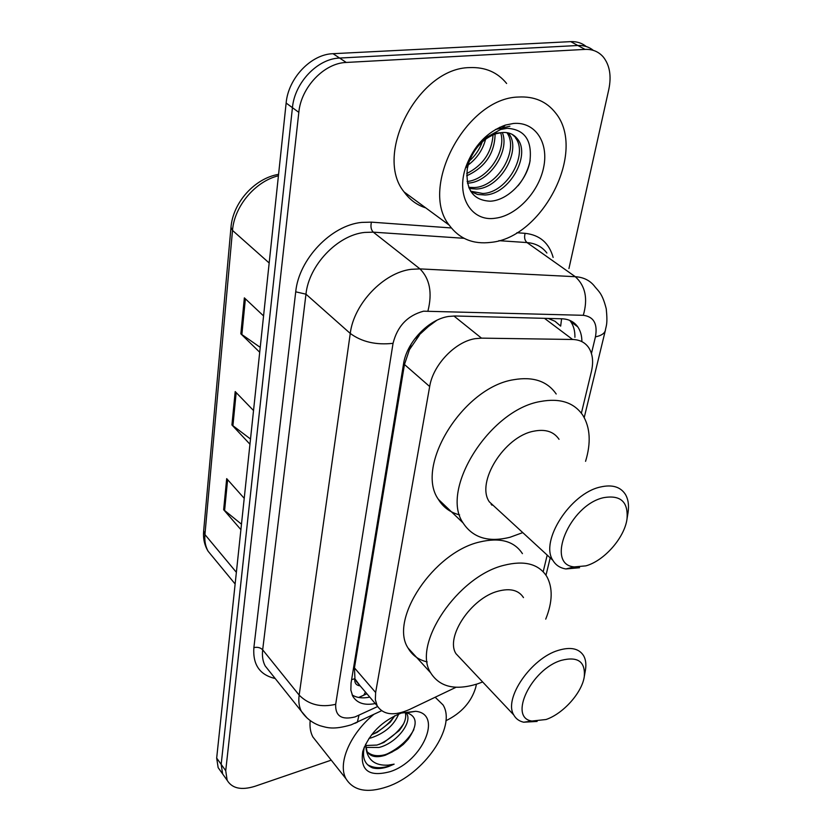 <?xml version="1.0" encoding="UTF-8"?>
<svg xmlns="http://www.w3.org/2000/svg" width="832" height="832" viewBox="0 0 832 832"><rect width="100%" height="100%" fill="white"/><g stroke="black" fill="none" stroke-linecap="round" stroke-linejoin="round"><path stroke-width="1.25" d="M581.381 413.202L591.386 371.654C593.642 361.899 592.738 353.881 588.661 347.589C585.021 342.389 579.665 339.685 572.603 339.477L481.489 338.135L475.103 338.686C455.083 341.754 432.994 365.009 429.676 386.526L375.638 692.494L375.346 699.733L377.166 705.786C383.302 714.99 394.077 716.227 409.49 709.498L456.071 687.253M436.738 320.351L428.397 326.498L414.43 339.258M492.658 504.899L491.858 505.18M411.102 344.198L409.427 349.7L419.359 335.202M360.142 685.859L354.848 678.735C354.359 682.999 356.127 685.37 360.142 685.859M561.59 318.781L560.664 326.113L554.996 321.266L548.184 318.427M409.427 349.7L404.456 364.499L354.442 667.878L354.931 678.205M543.192 571.74L547.196 555.09M581.89 341.63C581.88 335.785 580.507 330.866 577.772 326.862C574.132 321.755 568.849 319.072 561.943 318.791L455.042 315.983L448.625 316.451C428.522 319.301 406.598 342.378 403.541 363.927L351.052 683.041L350.854 690.113L352.685 696.072C356.907 703.154 364.437 705.65 375.274 703.56M331.24 760.146L254.987 786.282C241.384 790.494 232.097 788.497 227.146 780.281L225.722 770.713L298.823 112.362C301.049 87.329 324.137 63.045 346.258 62.452L585.021 49.4C592.55 49.098 598.645 51.646 603.325 57.034C609.742 65.208 611.572 76.014 608.806 89.43L568.942 268.549M476.424 684.216L475.686 687.565C471.318 702.062 461.386 713.118 445.921 720.73M220.636 771.15L218.15 767.645L216.674 758.087L286.135 103.054C288.226 78.208 311.043 54.205 333.05 53.695L570.731 41.631L577.845 45.5C583.856 45.23 589.014 46.862 593.341 50.378C589.014 46.862 583.856 45.23 577.845 45.5L339.612 58.053L577.845 45.5L585.021 49.4M286.135 103.054L292.438 107.682C294.601 82.742 317.554 58.604 339.612 58.053C317.554 58.604 294.601 82.742 292.438 107.682L221.177 764.369L292.438 107.682L298.823 112.362M225.118 777.431L222.633 773.937L221.177 764.369L222.633 773.937L225.118 777.431M369.772 697.122C362.648 698.568 356.772 697.84 352.144 694.949M569.795 320.403L570.762 321.672C573.654 325.884 575.037 331.094 574.922 337.293M241.478 524.181L223.652 509.714L240.895 529.651M244.223 498.337L226.689 478.639L223.652 509.714M260.229 347.37L240.843 333.83L259.709 352.248M263.567 315.921L244.358 297.866L240.843 333.83M250.505 439.015L231.93 424.965L249.954 444.226M253.531 410.54L235.196 391.57L231.93 424.965M570.731 41.631C576.711 41.382 581.87 43.004 586.186 46.498M490.838 242.372C473.127 244.535 459.254 238.794 449.207 225.139C418.829 187.907 466.034 97.906 518.502 97.032C534.175 96.19 546.478 101.431 555.412 112.746C587.34 151.07 542.464 237.848 490.838 242.372M425.776 207.896C416.957 205.098 409.739 199.794 404.113 191.963C373.422 154.981 418.101 67.746 469.83 67.6C485.274 66.997 497.546 72.29 506.626 83.481M513.469 123.469C535.278 121.482 548.943 142.594 543.629 167.461C538.637 192.306 516.485 215.623 495.435 218.202C471.505 222.144 455.489 196.31 465.847 166.941C473.803 145.798 486.99 131.841 505.398 125.081L513.469 123.469M501.53 132.631L495.986 133.754C483.382 138.393 474.354 147.94 468.915 162.396L467.324 168.636C465.4 189.53 473.054 200.387 490.298 201.209C507.447 200.398 525.626 181.906 529.755 162.573C532.657 140.868 525.127 129.438 507.166 128.294L500.604 129.49L485.274 138.05C476.902 145.34 470.902 154.274 467.262 164.84L466.492 167.336L467.334 164.736C474.022 147.586 483.787 137.051 496.631 133.151L501.53 132.631C508.342 131.841 513.729 134.046 517.691 139.235L512.065 134.306M470.642 191.183L482.81 193.492C507.322 192.837 528.58 153.93 515.434 137.8M470.881 191.558L477.62 194.47L484.983 194.99C509.506 194.314 530.816 155.366 517.691 139.235M468.718 187.346L474.219 187.533C498.337 186.94 519.355 149.084 506.865 132.652M469.227 188.521L476.362 189.02C500.822 188.406 521.914 149.646 508.726 133.536L508.248 132.912M500.469 127.525L499.668 127.296M467.106 181.511C487.906 179.681 506.688 150.821 500.656 132.725M467.428 183.144L467.844 183.113C489.663 182.499 510.13 150.706 502.32 132.548M466.721 173.576C483.007 165.298 491.785 152.381 493.054 134.836M466.648 175.812C485.129 167.398 494.624 153.473 495.123 134.035M469.435 160.94C475.311 155.646 479.596 149.302 482.269 141.877M468.125 165.038C477.027 158.371 482.851 149.739 485.607 139.142M518.086 185.723C524.098 178.266 528.122 169.884 530.161 160.545M509.881 126.214L495.456 129.501M585.853 565.864L574.288 566.904C545.085 564.793 569.421 505.128 603.502 497.692C620.526 494.707 628.368 501.779 627.016 518.918C624.614 537.649 604.209 560.882 585.853 565.864M579.571 567.726L565.895 568.953C560.03 568.006 555.682 565.126 552.854 560.3C539.76 541.226 570.315 493.407 600.267 487.042C612.092 484.297 620.474 486.762 625.425 494.426C628.233 499.221 629.117 505.211 628.077 512.398L627.89 513.573M559.031 439.306C553.821 431.579 545.397 428.875 533.749 431.194C504.254 436.478 475.675 482.539 489.341 501.842L497.234 509.101M522.766 532.605L510.11 537.233C488.55 542.641 472.857 537.857 463.05 522.902C439.691 489.83 489.538 409.864 540.374 401.513C559.967 397.883 574.142 402.501 582.91 415.376C590.262 427.565 591.157 442.884 585.562 461.323M459.597 514.894C450.299 512.522 443.217 507.322 438.318 499.283C414.648 466.097 463.143 387.4 513.625 379.725C533.083 376.366 547.269 381.129 556.192 394.004M491.806 504.109L491.109 504.338M546.052 719.514L531.887 721.042C508.123 717.798 531.222 669.084 561.382 660.338C577.824 656.198 585.458 661.596 584.293 676.551C582.13 692.546 563.295 713.679 546.052 719.514M537.118 721.438L523.64 722.207C519.137 721.167 515.85 718.765 513.791 714.99C503.339 698.828 531.097 658.206 558.397 650.333C570.7 646.651 579.134 648.482 583.69 655.845C585.738 659.578 586.342 664.217 585.489 669.75L585.26 671.018M523.484 597.605C518.669 590.127 510.203 587.985 498.077 591.178C471.203 597.979 445.058 637.229 455.998 653.713L461.178 659.194M482.654 681.97L477.402 683.904C455.26 690.737 439.691 687.045 430.674 672.838C411.934 644.561 457.548 576.441 503.849 565.323C524.337 560.165 538.626 563.857 546.728 576.378C552.958 587.662 552.635 601.91 545.73 619.122M427.18 661.898C418.558 659.901 412.183 655.283 408.054 648.034C389.033 619.57 433.545 552.448 479.513 542.027C499.866 537.181 514.166 541.05 522.423 553.634M435.167 697.237L443.019 704.912C456.903 726.617 423.8 774.54 387.234 786.75C367.286 793.437 353.538 790.785 346.008 778.794C337.418 763.755 349.866 734.105 373.703 714.47M317.616 742.955L312.874 736.965C310.45 732.378 309.556 726.908 310.18 720.574M365.591 745.524L376.958 745.066L383.843 742.487L399.1 730.673C404.612 723.767 406.682 717.756 405.288 712.618M365.789 747.396L378.955 747.469C396.334 743.35 412.246 722.675 406.879 713.908L406.078 712.691M371.571 734.77L377.114 732.389L390.302 722.166L394.878 715.697M368.971 738.379L371.02 737.911C384.758 733.262 393.994 725.286 398.705 713.991M367.349 751.982C371.686 755.726 377.562 756.631 384.987 754.718L390.79 752.617L397.592 748.862L403.333 744.39L408.19 739.222C417.914 725.088 417.425 716.269 406.744 712.785L402.605 712.639M392.621 751.743L385.382 755.196C376.511 758.025 370.417 756.798 367.068 751.504L365.57 744.224M401.253 713.066L415.657 711.308C443.227 713.898 422.406 761.498 390.104 771.659C369.086 777.254 359.975 770.515 362.762 751.462C369.19 733.668 382.023 720.876 401.253 713.066M362.762 751.462L364.458 746.741C361.889 757.432 364.582 764.473 372.538 767.874C377.156 769.09 382.512 768.643 388.627 766.511L394.129 764.15L388.232 765.128C375.294 765.835 367.9 760.334 366.049 748.613M372.154 734.562C381.742 729.83 389.262 723.57 394.701 715.78M379.236 744.37C389.906 739.211 398.081 732.274 403.738 723.559M386.454 754.281C399.079 748.238 408.221 740.012 413.868 729.581M367.557 764.712C374.764 768.862 383.625 768.674 394.129 764.15M453.877 315.973L481.489 338.135M359.986 696.946L363.75 695.24L365.456 692.068M409.552 348.982L408.366 349.19M428.397 326.498L428.657 325.187M354.848 678.735L351.624 679.609M404.456 364.499L429.676 386.526M544.482 318.334L572.603 339.477M354.442 667.878L375.638 692.494M591.448 353.517L595.431 336.856C597.792 323.856 593.746 316.67 583.294 315.307L423.571 311.189C407.534 315.505 397.353 326.217 393.047 343.325L335.681 704.309C335.182 716.03 341.63 720.231 355.025 716.924L377.603 706.555M307.174 718.11L301.371 711.298C299.052 706.763 298.314 701.366 299.166 695.115L350.262 333.445C353.725 303.95 383.521 272.574 411.164 269.329L419.973 268.892L373.298 232.159L364.624 232.43C337.47 235.123 308.797 265.314 305.968 294.174L262.673 649.813C261.955 655.99 262.787 661.367 265.169 665.933L270.046 672.048M275.205 678.517C259.792 674.97 252.678 664.674 253.874 647.618L295.724 291.824L305.968 294.174L350.262 333.445C361.774 341.91 376.043 345.207 393.047 343.325M354.994 723.31L357.365 722.207L358.946 715.354M295.724 291.824C298.75 259.334 331.094 225.285 361.681 222.404L371.436 222.144L451.329 227.958M516.88 232.731L525.127 233.334C539.77 234.936 549.11 242.975 553.134 257.421M346.258 62.452L333.05 53.695M225.722 770.713L216.674 758.087M427.97 310.877C432.463 292.822 429.801 278.824 419.973 268.892L575.297 276.702L527.01 242.57L498.898 240.666M583.294 315.307C588.078 298.74 585.416 285.875 575.297 276.702C583.835 277.243 590.439 280.665 595.098 286.967C599.134 291.834 602.399 293.779 606.247 308.786C607.87 324.969 606.008 325.728 605.28 330.741L605.457 330.002M546.894 253.032C542.121 246.75 535.486 243.256 527.01 242.57C524.659 240.438 524.035 237.359 525.127 233.334M464.048 238.306L373.298 232.159C371.041 229.861 370.417 226.522 371.436 222.144M335.681 704.309C320.85 707.751 308.672 704.683 299.166 695.115L262.673 649.813C260.458 647.587 257.525 646.849 253.874 647.618M595.431 336.856C600.933 335.754 604.219 333.715 605.28 330.741L584.22 417.57M235.134 583.991L208.094 551.21C204.464 545.262 202.987 538.481 203.663 530.858L204.932 534.57C204.391 540.894 205.452 546.437 208.094 551.21L213.387 557.627M278.418 175.781C255.247 181.314 234.25 206.367 232.513 230.433L230.984 227.344C232.929 202.436 254.81 178.246 278.574 174.356M269.173 262.985L232.513 230.433L204.932 534.57L236.371 572.312M232.908 425.828L236.174 392.579M241.862 334.662L245.378 298.823M224.588 510.609L227.614 479.679M358.665 697.466L366.912 693.774M356.169 681.19L377.166 705.786M270.338 672.412L301.371 711.298C306.051 718.141 312.229 722.935 319.904 725.67C327.361 727.74 333.247 730.038 351.187 724.828L381.566 710.746M227.146 780.281L218.15 767.645M545.99 575.224L550.202 557.856M570.762 321.672L577.772 326.862M203.663 530.858L230.963 227.583M449.207 225.139L404.113 191.963M508.726 133.536L507.489 132.756M468.915 162.396L467.334 164.736M467.262 164.84L465.847 166.941M495.986 133.754L496.631 133.151M500.604 129.49L505.398 125.081M574.288 566.904L565.895 568.953M552.854 560.3L489.341 501.842M463.05 522.902L438.318 499.283M627.016 518.918L628.077 512.398M531.887 721.042L523.64 722.207M513.791 714.99L455.998 653.713M430.674 672.838L408.054 648.034M584.293 676.551L585.489 669.75M346.008 778.794L312.874 736.965M406.879 713.908L405.798 712.66M406.744 712.785L415.657 711.308"/></g></svg>
